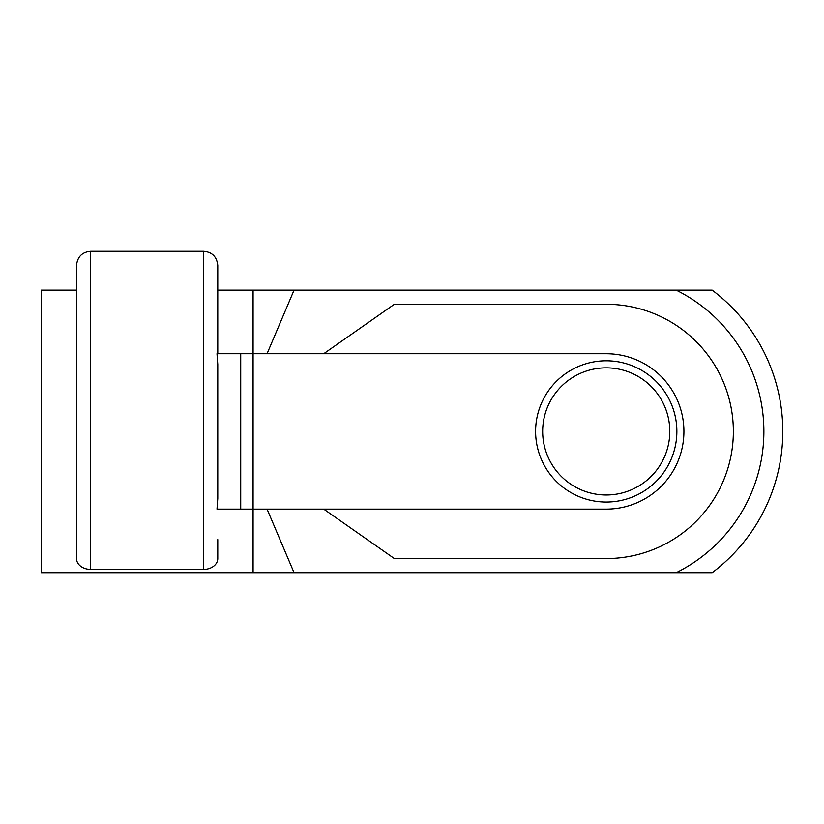 <?xml version="1.0" encoding="UTF-8"?>
<svg xmlns="http://www.w3.org/2000/svg" width="824" height="824" viewBox="0 0 824 824"><rect width="100%" height="100%" fill="white"/><g stroke="black" fill="none" stroke-linecap="round" stroke-linejoin="round"><path stroke-width="1.24" d="M535.6 431.426A70.627 70.627 0 0 0 641.546 492.587A70.627 70.627 0 0 0 641.546 370.254A70.627 70.627 0 0 0 535.6 431.426M542.666 431.426A63.561 63.561 0 0 0 638.013 486.469A63.561 63.561 0 0 0 638.013 376.372A63.561 63.561 0 0 0 542.666 431.426M606.227 353.733L323.719 353.733L394.346 304.293L606.227 304.293A127.133 127.133 0 0 1 733.36 431.426A127.133 127.133 0 0 1 606.227 558.559L394.346 558.559L323.719 509.119L606.227 509.119A77.693 77.693 0 0 0 683.92 431.426A77.693 77.693 0 0 0 606.227 353.733M323.719 353.733L217 353.733L217.773 364.414L217.773 498.427L217 509.119L323.719 509.119M240.721 353.733L240.721 509.119M267.058 353.733L294.055 290.161L253.081 290.161L253.081 572.68L41.2 572.68L41.2 290.161L76.519 290.161M90.64 569.394L90.64 251.32C82.142 252.082 77.435 256.789 76.519 265.441L76.519 558.569A14.121 10.825 180 0 0 90.64 569.394L203.641 569.394A14.121 10.825 180 0 0 217.773 558.569L217.773 539.627M217.773 353.733L217.773 265.441C216.856 256.789 212.149 252.082 203.641 251.32L90.64 251.32M712.173 572.68L676.216 572.68A157.642 157.642 0 0 0 676.216 290.161L712.173 290.161A176.573 176.573 0 0 1 712.173 572.68M676.216 572.68L294.055 572.68L267.058 509.119M294.055 290.161L676.216 290.161M253.081 572.68L294.055 572.68M203.641 569.394L203.641 251.32M253.081 290.161L217.773 290.161"/></g></svg>
